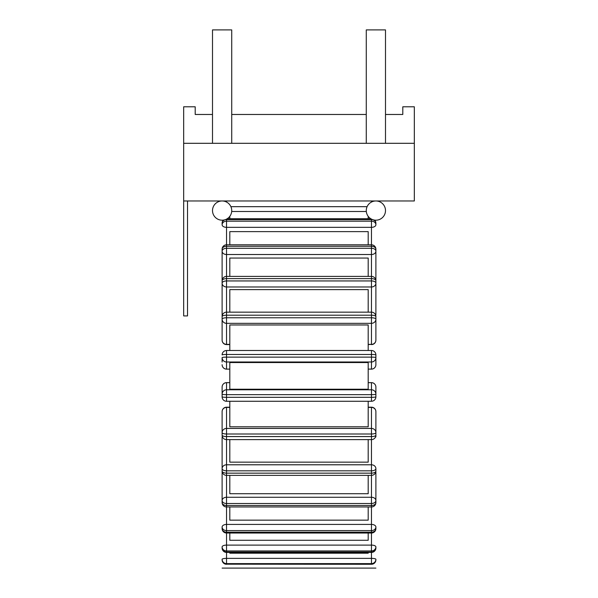 <?xml version="1.0" encoding="UTF-8"?>
<svg xmlns="http://www.w3.org/2000/svg" width="598" height="598" viewBox="0 0 598 598"><rect width="100%" height="100%" fill="white"/><g stroke="black" fill="none" stroke-linecap="round" stroke-linejoin="round"><path stroke-width="0.9" d="M375.888 357.597A4.418 0.463 180 0 0 371.463 357.133L371.463 361.992A4.418 4.395 0 0 0 375.888 357.597L375.888 354.92A4.418 4.418 0 0 0 371.463 350.495L371.463 354.457A4.418 0.463 0 0 1 375.888 354.92L375.888 364.705A4.418 4.395 180 0 1 371.463 369.101L368.196 369.101L371.463 369.13A4.418 4.418 0 0 0 375.888 364.705M222.112 357.597A4.418 4.395 0 0 0 226.537 361.992L226.537 357.133A4.418 0.463 180 0 0 222.112 357.597L222.112 362.029M368.196 244.806L368.196 231.62L229.804 231.62L229.804 244.806M229.804 216.349L229.804 218.748M368.196 276.403L368.196 258.044L229.804 258.044L229.804 276.403M368.196 312.156L368.196 289.626L229.804 289.626L229.804 312.156M368.196 350.495L368.196 324.968L229.804 324.968L229.804 350.495M229.804 389.231L229.804 362.545L368.196 362.545L368.196 389.231L229.804 389.231M229.804 401.273L229.804 426.8L368.196 426.8L368.196 401.273M229.804 552.41L229.804 553.21L368.196 553.21L368.196 552.41M229.804 533.027L229.804 540.271L368.196 540.271L368.196 533.027M229.804 506.962L229.804 520.155L368.196 520.155L368.196 506.962M229.804 439.62L229.804 462.149L368.196 462.149L368.196 439.62M229.804 475.365L229.804 493.724L368.196 493.724L368.196 475.365M368.196 216.349L368.196 218.748M375.888 468.615A4.418 3.827 180 0 0 371.463 464.788L371.463 470.828A4.418 2.213 0 0 0 375.888 468.615L375.888 470.947A4.418 2.213 180 0 1 371.463 473.16L371.463 503.501A4.418 2.96 0 0 0 375.888 500.541A4.418 3.289 180 0 0 371.463 497.259L226.537 497.259A4.418 3.289 180 0 0 222.112 500.541L222.112 457.014M375.888 471.971L375.888 502.544A4.418 2.96 180 0 1 371.463 505.504L371.463 530.598A4.418 3.573 0 0 0 375.888 527.025A4.418 2.601 180 0 0 371.463 524.424L226.537 524.424L226.537 505.504A4.418 2.96 180 0 1 222.112 502.544L222.112 500.541A4.418 2.96 0 0 0 226.537 503.501L226.537 473.16A4.418 2.213 180 0 1 222.112 470.947L222.112 468.615A4.418 2.213 0 0 0 226.537 470.828L226.537 464.788A4.418 3.827 180 0 0 222.112 468.615L222.112 436.929M231.68 211.498L366.32 211.498M229.804 344.366L226.537 344.366A4.418 4.201 180 0 1 222.112 340.157L222.112 316.574A4.418 1.368 0 0 1 226.537 315.206L226.537 280.94A4.418 2.213 180 0 0 222.112 283.153L222.112 317.179L222.112 283.153A4.418 3.827 0 0 0 226.537 286.98L371.463 286.98A4.418 3.827 0 0 0 375.888 283.153A4.418 2.213 180 0 0 371.463 280.94L371.463 315.206A4.418 1.368 0 0 1 375.888 316.574L375.888 319.138A4.418 1.368 180 0 0 371.463 317.77L371.463 323.339A4.418 4.201 0 0 0 375.888 319.138L375.888 340.157A4.418 4.201 180 0 1 371.463 344.366L368.196 344.583M368.196 344.366L371.463 344.366L371.463 323.339L226.537 323.339L226.537 317.77A4.418 1.368 180 0 0 222.112 319.138A4.418 4.201 0 0 0 226.537 323.339L226.537 344.583A4.418 4.418 0 0 1 222.112 340.157L222.112 337.601M222.112 354.92A4.418 0.463 0 0 1 226.537 354.457L226.537 350.518A4.418 4.418 0 0 0 222.112 354.92M226.537 369.13L229.804 369.13L226.537 369.101A4.418 4.395 180 0 1 222.112 364.705A4.418 4.418 0 0 0 226.537 369.13L226.537 361.992L371.463 361.992L371.463 369.101M222.112 296.757L222.112 251.227A4.418 3.289 0 0 0 226.537 254.516L371.463 254.516A4.418 3.289 0 0 0 375.888 251.227A4.418 2.96 180 0 0 371.463 248.267L371.463 278.616A4.418 2.213 0 0 1 375.888 280.821L375.888 314.847M222.112 283.153L222.112 280.821A4.418 2.213 0 0 1 226.537 278.616L226.537 248.267A4.418 2.96 180 0 0 222.112 251.227L222.112 249.224A4.418 2.96 0 0 1 226.537 246.271L226.537 221.17A4.418 3.573 180 0 0 222.112 224.751A4.418 2.601 0 0 0 226.537 227.345L371.463 227.345A4.418 2.601 0 0 0 375.888 224.751A4.418 3.573 180 0 0 371.463 221.17L371.463 246.271A4.418 2.96 0 0 1 375.888 249.224L375.888 296.757M222.112 224.751L222.112 223.166A4.418 3.573 0 0 1 226.537 219.593L226.537 219.115M371.463 219.115L371.463 219.593A4.418 3.573 0 0 1 375.888 223.166L375.888 224.751M373.473 201.279A4.418 4.037 180 0 0 372.591 200.973M212.507 114.472L195.202 114.472L195.202 106.788L183.668 106.788L183.668 200.973L414.332 200.973L414.332 106.788L402.798 106.788L402.798 114.472L385.493 114.472M222.112 568.1L375.888 568.1M375.888 559.855A4.418 4.328 180 0 1 371.463 564.183L371.463 564.273A4.418 4.418 0 0 0 375.888 559.855L375.888 559.294A4.418 0.919 180 0 0 371.463 558.375L371.463 563.622A4.418 4.328 0 0 0 375.888 559.294M371.463 564.273L226.537 564.183A4.418 4.328 180 0 1 222.112 559.855L222.112 559.294A4.418 4.328 0 0 0 226.537 563.622L226.537 558.375A4.418 0.919 180 0 0 222.112 559.294M226.537 202.049L226.537 200.973M183.668 200.973L183.668 315.916L187.518 315.916L187.518 200.973M231.725 114.472L366.275 114.472M183.668 143.303L414.332 143.303M366.275 143.303L366.275 29.9L385.493 29.9L385.493 143.303M212.507 143.303L212.507 29.9L231.725 29.9L231.725 143.303M222.112 317.179L222.112 314.847M375.888 337.601L375.888 340.157A4.418 4.418 0 0 1 371.463 344.583M222.112 502.544A4.418 4.418 0 0 0 226.537 506.962L371.463 506.962A4.418 4.418 0 0 0 375.888 502.544L375.888 471.994M375.888 434.596L375.888 436.929M375.888 435.195A4.418 1.368 180 0 1 371.463 436.562L371.463 439.62A4.418 4.418 0 0 0 375.888 435.195L375.888 432.638A4.418 4.201 180 0 0 371.463 428.43L371.463 434.006A4.418 1.368 0 0 0 375.888 432.638L375.888 411.611A4.418 4.418 0 0 0 371.463 407.193L371.463 407.402A4.418 4.201 0 0 1 375.888 411.611L375.888 414.167M222.112 414.167L222.112 411.611A4.418 4.201 0 0 1 226.537 407.402L226.537 407.193A4.418 4.418 0 0 0 222.112 411.611L222.112 432.638A4.418 1.368 0 0 0 226.537 434.006L226.537 428.43A4.418 4.201 180 0 0 222.112 432.638L222.112 435.195A4.418 4.418 0 0 0 226.537 439.62L226.537 434.006L371.463 434.006L371.463 436.562L226.537 436.562A4.418 1.368 180 0 1 222.112 435.195M375.888 396.855L375.888 387.063L375.888 396.855A4.418 0.463 180 0 1 371.463 397.319L371.463 401.251A4.418 4.418 0 0 0 375.888 396.855M371.463 401.273L226.537 401.273L226.537 397.319A4.418 0.463 180 0 1 222.112 396.855L222.112 394.179A4.418 0.463 0 0 0 226.537 394.643L226.537 389.784A4.418 4.395 180 0 0 222.112 394.179L222.112 387.063A4.418 4.395 0 0 1 226.537 382.668L226.537 389.784L371.463 389.784L371.463 394.643A4.418 0.463 0 0 0 375.888 394.179A4.418 4.395 180 0 0 371.463 389.784L371.463 382.668L368.196 382.668M375.888 394.179L375.888 387.063A4.418 4.418 0 0 0 371.463 382.645L371.463 382.668A4.418 4.395 0 0 1 375.888 387.063L375.888 389.739M226.537 524.424A4.418 2.601 180 0 0 222.112 527.025A4.418 3.573 0 0 0 226.537 530.598L226.537 524.424M375.888 527.025L375.888 528.602A4.418 3.573 180 0 1 371.463 532.183L371.463 550.937A4.418 4.037 0 0 0 375.888 546.893A4.418 1.801 180 0 0 371.463 545.099L226.537 545.099L226.537 532.183A4.418 3.573 180 0 1 222.112 528.602L222.112 527.025M226.537 545.099A4.418 1.801 180 0 0 222.112 546.893A4.418 4.037 0 0 0 226.537 550.937L226.537 545.099M375.888 546.893L375.888 547.992A4.418 4.037 180 0 1 371.463 552.029L371.463 558.375L226.537 558.375L226.537 552.029A4.418 4.037 180 0 1 222.112 547.992L222.112 546.893M226.537 401.273A4.418 4.418 0 0 1 222.112 396.855L222.112 394.179M212.507 210.578A9.613 9.613 0 0 0 222.112 220.191A9.613 9.613 0 0 0 231.725 210.578A9.613 9.613 0 0 0 222.112 200.973A9.613 9.613 0 0 0 212.507 210.578M366.275 210.578A9.613 9.613 0 0 0 375.888 220.191A9.613 9.613 0 0 0 385.493 210.578A9.613 9.613 0 0 0 375.888 200.973A9.613 9.613 0 0 0 366.275 210.578M371.463 473.16L226.537 473.16L226.537 470.828L371.463 470.828L371.463 473.16M371.463 464.788L226.537 464.788L226.537 439.62L371.463 439.62L371.463 464.788M371.463 317.77L226.537 317.77L226.537 315.206L371.463 315.206L371.463 317.77M226.537 357.133L226.537 354.457L371.463 354.457L371.463 357.133L226.537 357.133M371.463 280.94L226.537 280.94L226.537 278.616L371.463 278.616L371.463 280.94M371.463 248.267L226.537 248.267L226.537 246.271L371.463 246.271L371.463 248.267M371.463 221.17L226.537 221.17L226.537 219.593L371.463 219.593L371.463 221.17M367.105 206.676L230.895 206.676M371.463 200.973L371.463 202.049M371.463 564.183L226.537 564.183L226.537 563.622L371.463 563.622L371.463 564.183M225.409 200.973A4.418 4.037 180 0 0 224.527 201.279M371.463 397.319L226.537 397.319L226.537 394.643L371.463 394.643L371.463 397.319M229.804 382.668L226.537 382.668M368.196 407.402L371.463 407.402L371.463 428.43L226.537 428.43L226.537 407.402L229.804 407.402M226.537 505.504L226.537 503.501L371.463 503.501L371.463 505.504L226.537 505.504M226.537 532.183L226.537 530.598L371.463 530.598L371.463 532.183L226.537 532.183M226.537 552.029L226.537 550.937L371.463 550.937L371.463 552.029L226.537 552.029M222.112 470.947A4.418 4.418 0 0 0 226.537 475.365L371.463 475.365A4.418 4.418 0 0 0 375.888 470.947M229.804 344.583L226.537 344.583M375.888 316.574A4.418 4.418 0 0 0 371.463 312.156L226.537 312.156A4.418 4.418 0 0 0 222.112 316.574M371.463 350.495L226.537 350.495M375.888 280.821A4.418 4.418 0 0 0 371.463 276.403L226.537 276.403A4.418 4.418 0 0 0 222.112 280.821M375.888 249.224A4.418 4.418 0 0 0 371.463 244.806L226.537 244.806A4.418 4.418 0 0 0 222.112 249.224M370.812 218.748L227.188 218.748M223.338 220.116A4.418 4.418 0 0 0 222.112 223.166M375.888 223.166A4.418 4.418 0 0 0 374.662 220.116M222.112 559.855A4.418 4.418 0 0 0 226.537 564.273M371.463 382.645L368.196 382.645M229.804 382.645L226.537 382.645A4.418 4.418 0 0 0 222.112 387.063M371.463 407.193L368.196 407.193M229.804 407.193L226.537 407.193M222.112 528.602A4.418 4.418 0 0 0 226.537 533.027L371.463 533.027A4.418 4.418 0 0 0 375.888 528.602M222.112 547.992A4.418 4.418 0 0 0 226.537 552.41L371.463 552.41A4.418 4.418 0 0 0 375.888 547.992"/></g></svg>
